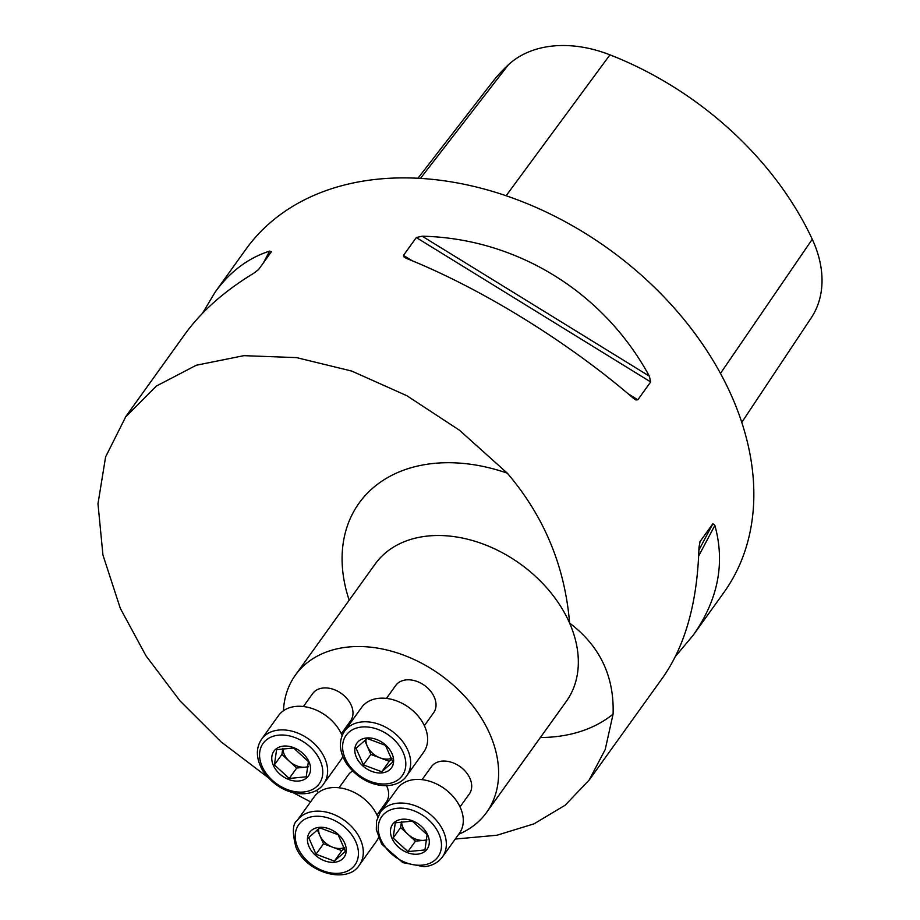 <?xml version="1.0" encoding="UTF-8"?>
<svg xmlns="http://www.w3.org/2000/svg" width="920" height="920" viewBox="0 0 920 920"><rect width="100%" height="100%" fill="white"/><g stroke="black" fill="none" stroke-linecap="round" stroke-linejoin="round"><path stroke-width="1.38" d="M458.689 834.29A117.691 84.801 -144.3 0 0 486.588 812.418A117.691 84.801 -144.3 0 0 489.888 734.114A117.691 84.801 -144.3 0 0 394.853 652.165A117.691 84.801 -144.3 0 0 295.389 675.13A117.691 84.801 -144.3 0 0 283.44 710.746M316.376 790.291A117.691 84.801 -144.3 0 0 318.423 792.499M267.57 777.135L220.995 741.796L179.975 700.833L146.027 655.868L120.336 608.407L102.948 555.036L97.98 503.769L105.604 456.906L125.66 416.921L156.331 386.078L196.328 365.228L243.892 355.66L296.55 357.615L351.704 371.059L406.801 395.68L459.448 430.215L507.311 473.179C544.134 516.361 564.891 566.341 569.606 623.093C599.851 645.966 614.341 676.315 613.088 714.138L605.199 749.558L589.122 780.102L565.179 805.195L534.037 823.837L496.995 835.222L455.285 839.051M310.569 801.883L293.077 792.626M202.469 313.329L215.119 292.157L245.801 249.423A294.216 212.002 35.7 0 1 608.442 248.825A294.216 212.002 35.7 0 1 723.775 592.641L693.094 635.363L675.487 656.339M215.119 292.157C229.919 271.699 248.101 258.014 269.652 251.091L271.411 251.689L258.601 269.537L253.747 273.252C224.353 291.077 201.399 311.431 184.862 334.293L125.58 416.863M637.847 399.797L635.846 399.935L633.455 398.314C567.858 341.757 480.861 288.155 406.284 258.347L403.604 256.68L403.478 255.392L416.3 237.544L422.188 236.198C516.637 238.337 603.635 291.939 649.359 376.165L650.67 381.949L637.847 399.797L628.21 393.852M589.156 780.125L662.837 677.511C685.377 645.426 697.429 602.117 698.97 547.561L700.074 541.547L712.896 523.698L714.874 525.412C725.328 563.259 718.071 599.909 693.094 635.363M741.796 422.349L811.302 317.745A117.093 84.376 -144.3 0 0 812.256 239.257A286.269 206.275 -144.3 0 0 609.96 54.843A117.093 84.376 -144.3 0 0 508.403 64.768A286.269 206.275 -144.3 0 0 491.728 82.972L417.91 178.296M341.308 733.769L350.6 720.831A23.356 16.825 -144.3 0 0 351.256 705.295A23.356 16.825 -144.3 0 0 332.396 689.022A23.356 16.825 -144.3 0 0 312.662 693.588L303.37 706.525M376.981 815.016L386.273 802.079A23.356 16.825 -144.3 0 0 386.929 786.543A23.356 16.825 -144.3 0 0 386.492 785.599M352.578 771.121A23.356 16.825 -144.3 0 0 348.335 774.835L339.043 787.773M460.023 806.909L469.315 793.971A23.356 16.825 -144.3 0 0 469.97 778.435A23.356 16.825 -144.3 0 0 441.91 761.15A23.356 16.825 -144.3 0 0 431.376 766.728L422.084 779.665M424.361 725.661L433.642 712.712A23.356 16.825 -144.3 0 0 434.297 697.176A23.356 16.825 -144.3 0 0 415.437 680.915A23.356 16.825 -144.3 0 0 395.703 685.481L386.411 698.418M361.583 707.457A38.249 27.565 35.7 0 1 408.733 707.376A38.249 27.565 35.7 0 1 423.729 752.077L406.766 775.686A38.249 27.565 35.7 0 0 407.836 750.237A38.249 27.565 35.7 0 0 376.959 723.603A38.249 27.565 35.7 0 0 344.632 731.067L361.583 707.457M356.373 757.194A21.229 15.295 35.7 0 1 371.427 738.139A21.229 15.295 35.7 0 1 393.495 762.668A21.229 15.295 35.7 0 1 376.993 772.765A21.229 15.295 35.7 0 1 356.373 757.194M363.377 764.876L356.074 748.247L367.149 738.495L385.514 745.372L392.817 762.001L381.742 771.754L363.377 764.876L370.875 754.434L364.711 740.393M381.742 771.754L389.252 761.311L370.875 754.434M389.252 761.311L391.978 758.896M365.976 739.393A17.503 12.615 -144.3 0 0 367.241 746.12A17.503 12.615 -144.3 0 0 391.782 758.241M414.517 779.562A38.249 27.565 35.7 0 1 453.928 797.456A38.249 27.565 35.7 0 1 459.39 833.324L442.44 856.934A38.249 27.565 35.7 0 0 436.977 821.077A38.249 27.565 35.7 0 0 397.566 803.183A38.249 27.565 35.7 0 0 380.293 812.325L397.256 788.704A38.249 27.565 35.7 0 1 414.517 779.562M402.212 819.248A21.229 15.295 35.7 0 1 425.132 830.495A21.229 15.295 35.7 0 1 425.442 850.954A21.229 15.295 35.7 0 1 394.622 842.904A21.229 15.295 35.7 0 1 402.212 819.248M401.488 821.48L400.614 827.586L393.116 838.028L395.289 822.802L412.286 821.146L427.11 834.716L424.936 849.942L407.94 851.609L415.437 841.156L426.834 840.052M400.614 827.586L415.437 841.156M393.116 838.028L407.94 851.609M401.603 821.468A17.503 12.615 -144.3 0 0 423.936 840.328A17.503 12.615 -144.3 0 0 426.868 839.707M297.252 820.433C292.606 823.653 292.157 832.531 295.906 847.055C305.911 872.942 347.438 884.672 359.398 865.053A38.249 27.565 35.7 0 0 360.467 839.603A38.249 27.565 35.7 0 0 329.578 812.969A38.249 27.565 35.7 0 0 297.252 820.433L314.214 796.812A38.249 27.565 35.7 0 1 346.541 789.348A38.249 27.565 35.7 0 1 377.418 815.982A38.249 27.565 35.7 0 1 377.798 816.868M378.442 837.74A38.249 27.565 35.7 0 1 376.349 841.432L359.398 865.053M344.678 843.065A21.229 15.295 35.7 0 1 338.859 861.223A21.229 15.295 35.7 0 1 315.215 855.048A21.229 15.295 35.7 0 1 314.812 828.402A21.229 15.295 35.7 0 1 344.678 843.065M316.009 854.231L308.706 837.602L319.769 827.85L338.146 834.727L345.437 851.356L334.374 861.108L341.872 850.666L323.506 843.789L316.009 854.231L334.374 861.108M317.342 829.748L323.506 843.789M344.609 848.263L341.872 850.666M318.596 828.747A17.503 12.615 -144.3 0 0 319.861 835.475A17.503 12.615 -144.3 0 0 344.413 847.596M261.59 739.174C255.553 748.374 256.013 758.954 262.947 770.925C282.026 798.376 314.007 798.985 323.725 783.794A38.249 27.565 35.7 0 0 318.262 747.937A38.249 27.565 35.7 0 0 278.852 730.043A38.249 27.565 35.7 0 0 261.59 739.174L278.541 715.564A38.249 27.565 35.7 0 1 311.362 708.25A38.249 27.565 35.7 0 1 342.125 735.62M342.78 756.493A38.249 27.565 35.7 0 1 340.688 760.184L323.725 783.794M298.827 781.022A21.229 15.295 35.7 0 1 271.952 760.725A21.229 15.295 35.7 0 1 293.457 747.569A21.229 15.295 35.7 0 1 310.385 766.394A21.229 15.295 35.7 0 1 298.827 781.022M306.222 776.802L289.225 778.458L296.723 768.016L281.911 754.446L274.413 764.888L276.586 749.662L293.583 748.006L308.395 761.576L306.222 776.802M308.131 766.9L296.723 768.016M282.785 748.339L281.911 754.446M289.225 778.458L274.413 764.888M282.888 748.317A17.503 12.615 -144.3 0 0 305.221 767.176A17.503 12.615 -144.3 0 0 308.166 766.567M486.588 812.418L566.306 701.385A117.691 84.801 -144.3 0 0 569.606 623.093A117.691 84.801 -144.3 0 0 474.57 541.144A117.691 84.801 -144.3 0 0 375.118 564.109L295.389 675.13M609.96 54.843L506.103 195.764M812.256 239.257L720.486 373.393M508.403 64.768L420.428 178.434M649.359 376.165L422.188 236.198M650.67 381.949L416.3 237.544M412.217 260.774L403.478 255.392M269.652 251.091L263.453 262.775M699.763 542.144L700.074 541.547M698.901 550.091L712.896 523.698M698.682 555.956L714.874 525.412M613.088 714.138A166.278 119.818 35.7 0 1 540.373 737.506M349.186 600.219A166.278 119.818 35.7 0 1 507.311 473.179M403.259 752.617A34.569 24.909 -144.3 0 0 348.875 732.251A34.569 24.909 -144.3 0 0 370.495 781.482A34.569 24.909 -144.3 0 0 403.259 752.617M422.36 865.122A34.569 24.909 -144.3 0 0 428.8 820.03A34.569 24.909 -144.3 0 0 378.476 824.941A34.569 24.909 -144.3 0 0 422.36 865.122M297.781 847.654A34.569 24.909 -144.3 0 0 352.164 868.008A34.569 24.909 -144.3 0 0 330.556 818.777A34.569 24.909 -144.3 0 0 297.781 847.654M278.691 735.137A34.569 24.909 -144.3 0 0 272.251 780.229A34.569 24.909 -144.3 0 0 322.563 775.318A34.569 24.909 -144.3 0 0 278.691 735.137M344.632 731.067C338.594 740.266 339.054 750.846 345.989 762.818C365.067 790.269 397.049 790.878 406.766 775.686M380.293 812.325L376.556 821.019L376.315 829.702L381.65 844.065L402.856 862.638L424.2 866.709C432.204 865.835 438.276 862.569 442.44 856.934"/></g></svg>

